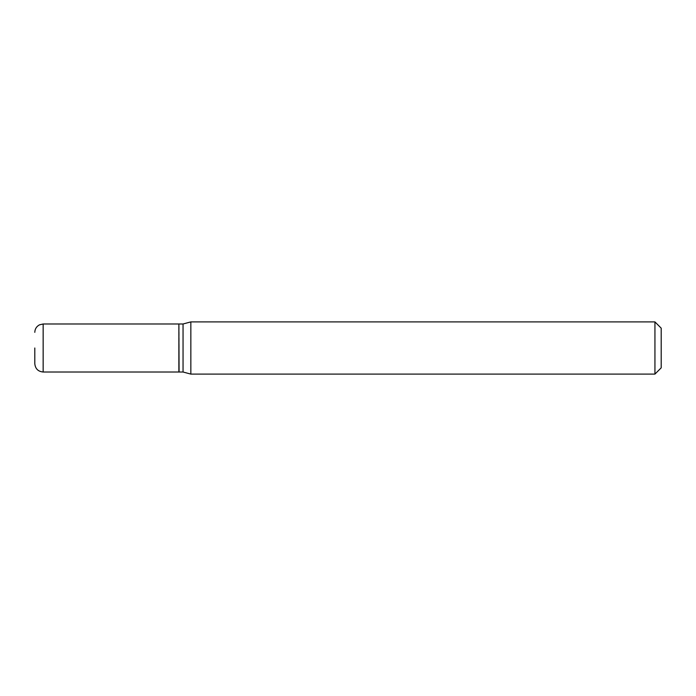 <?xml version="1.0" encoding="UTF-8"?>
<svg xmlns="http://www.w3.org/2000/svg" width="696" height="696" viewBox="0 0 696 696"><rect width="100%" height="100%" fill="white"/><g stroke="black" fill="none" stroke-linecap="round" stroke-linejoin="round"><path stroke-width="0.52" stroke-dasharray="3.48 2.61" d="M178.872 372.012L178.872 323.988M179.081 372.012L179.081 323.988M183.048 372.012L183.048 323.988M178.872 348L178.872 371.803L178.872 348M661.2 367.836L661.2 328.164M654.936 374.1L654.936 321.9M190.843 374.1L190.843 321.9M43.152 372.012L43.152 323.988"/><path stroke-width="1.04" d="M34.8 348L34.8 363.66L34.8 348M43.152 372.012L43.152 323.988L178.872 323.988L178.872 372.012L43.152 372.012C38.08 371.516 35.296 368.732 34.8 363.66M178.872 324.197L179.081 372.012L183.048 372.012L190.843 374.1L654.936 374.1L654.936 321.9L190.843 321.9L190.843 374.1M179.081 323.988L183.048 323.988L183.048 372.012M654.936 321.9L661.2 328.164L661.2 367.836L654.936 374.1M43.152 323.988L39.481 324.841C36.497 326.45 34.931 328.947 34.8 332.34M183.048 323.988L190.843 321.9"/></g></svg>
